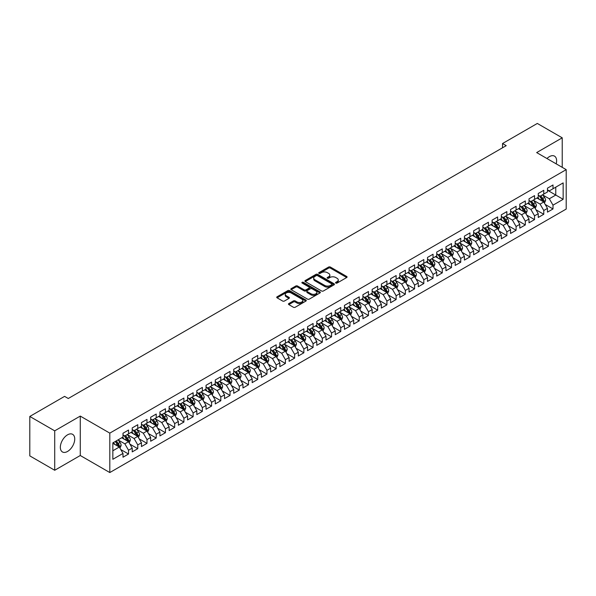 <?xml version="1.0" encoding="UTF-8"?>
<svg xmlns="http://www.w3.org/2000/svg" width="596" height="596" viewBox="0 0 596 596"><rect width="100%" height="100%" fill="white"/><g stroke="black" fill="none" stroke-linecap="round" stroke-linejoin="round"><path stroke-width="0.89" d="M335.816 283.07A0.894 0.514 0 0 0 337.083 283.07L346.708 277.512A1.281 0.738 0 0 0 347.081 276.991A1.281 0.738 0 0 0 346.708 276.47L330.4 267.06A1.281 0.738 0 0 0 328.59 267.06L318.964 272.61A0.894 0.514 0 0 0 318.704 272.975A0.894 0.514 0 0 0 318.964 273.348A0.894 0.514 0 0 0 320.231 273.348L321.482 272.625A4.098 2.369 0 0 1 327.279 272.625L328.634 273.408A4.098 2.369 0 0 1 329.834 275.084A4.098 2.369 0 0 1 328.634 276.76L327.39 277.475A0.894 0.514 0 0 0 327.13 277.84A0.894 0.514 0 0 0 327.39 278.205A0.894 0.514 0 0 0 328.657 278.205L329.901 277.49A4.098 2.369 0 0 1 335.697 277.49L337.06 278.272A4.098 2.369 0 0 1 338.26 279.949A4.098 2.369 0 0 1 337.06 281.617L335.816 282.34A0.894 0.514 0 0 0 335.548 282.705A0.894 0.514 0 0 0 335.816 283.07L335.816 282.34M67.542 451.455A10.177 5.878 120 0 0 74.187 442.493A10.177 5.878 120 0 0 72.63 434.335A10.177 5.878 120 0 0 67.542 434.834A10.177 5.878 120 0 0 60.889 443.804A10.177 5.878 120 0 0 62.453 451.962A10.177 5.878 120 0 0 67.542 451.455M556.18 163.848A10.177 5.878 120 0 0 554.496 156.13A10.177 5.878 120 0 0 549.408 156.636A10.177 5.878 120 0 0 546.972 158.529M288.829 303.558A1.281 0.738 0 0 0 288.449 304.079A1.281 0.738 0 0 0 288.829 304.601L293.403 307.245A1.281 0.738 0 0 0 295.214 307.245L305.897 301.077A1.281 0.738 0 0 0 306.277 300.548A1.281 0.738 0 0 0 305.897 300.026L289.596 290.617A1.281 0.738 0 0 0 287.786 290.617L277.095 296.786A1.281 0.738 0 0 0 276.723 297.307A1.281 0.738 0 0 0 277.095 297.829L282.623 301.025A1.281 0.738 0 0 0 284.434 301.025L289.008 298.38A1.281 0.738 0 0 0 289.38 297.858A1.281 0.738 0 0 0 289.008 297.337L286.266 295.75A3.427 1.982 0 0 1 285.268 294.357A3.427 1.982 0 0 1 287.384 292.524A3.427 1.982 0 0 1 291.116 292.956L301.844 299.155A3.427 1.982 0 0 1 302.85 300.548A3.427 1.982 0 0 1 300.734 302.381A3.427 1.982 0 0 1 297.002 301.949L295.214 300.913A1.281 0.738 0 0 0 293.403 300.913L288.829 303.558L288.829 304.601M54.713 430.841L54.713 470.266L80.274 455.508L80.274 416.082L54.713 430.841L29.8 416.455L64.591 396.37L68.279 398.5L506.22 145.662L502.532 143.532L502.532 147.793M80.274 416.082L109.806 433.128L566.2 169.636L566.2 209.054L109.806 472.553L109.806 433.128M562.229 167.342L562.229 137.825L536.668 152.583L566.2 169.636M562.229 137.825L537.316 123.446L502.532 143.532M321.572 290.982A1.281 0.738 0 0 0 323.382 290.982L334.073 284.814A1.281 0.738 0 0 0 334.445 284.285A1.281 0.738 0 0 0 334.073 283.763L317.765 274.354A1.281 0.738 0 0 0 315.954 274.354L305.264 280.522A1.281 0.738 0 0 0 304.891 281.044A1.281 0.738 0 0 0 305.264 281.565L321.572 290.982M302.5 283.264A0.894 0.514 0 0 1 303.409 283.391L319.97 292.949L309.294 299.11A1.281 0.738 0 0 1 307.484 299.11L291.183 289.701L295.758 287.078L295.758 286.013L291.183 288.65A1.281 0.738 0 0 0 290.803 289.179A1.281 0.738 0 0 0 291.183 289.701L291.183 288.65M295.758 287.078A1.281 0.738 0 0 1 297.568 287.078L297.568 286.013A1.281 0.738 0 0 0 295.758 286.013M297.568 286.013L304.176 289.827A1.281 0.738 0 0 0 305.994 289.827L309.026 288.077A1.281 0.738 0 0 0 309.399 287.555A1.281 0.738 0 0 0 309.026 287.034L302.142 283.055A0.894 0.514 0 0 1 301.881 282.69A0.894 0.514 0 0 1 302.433 282.213A0.894 0.514 0 0 1 303.409 282.325L319.985 291.898A1.281 0.738 0 0 1 320.357 292.42A1.281 0.738 0 0 1 319.985 292.941L319.985 291.898M547.471 190.251L555.77 195.048L555.77 187.159L563.153 182.898L553.006 188.761L553.006 184.976L547.471 188.172L547.471 191.957L543.775 194.087L543.775 190.303L538.24 193.499L538.24 197.283L534.552 199.414L534.552 195.63L529.01 198.826L529.01 202.61L525.322 204.741L525.322 200.956L519.787 204.152L519.787 207.937L516.091 210.068L516.091 206.29L510.556 209.487L510.556 213.264L506.868 215.394L506.868 211.617L501.333 214.813L501.333 218.59L497.638 220.721L497.638 216.944L492.102 220.14L492.102 223.925L488.415 226.055L488.415 222.271L482.872 225.467L482.872 229.251L479.184 231.382L479.184 227.597L473.649 230.794L473.649 234.578L469.953 236.709L469.953 232.924L464.418 236.12L464.418 239.905L460.73 242.036L460.73 238.251L455.195 241.447L455.195 245.232L451.5 247.362L451.5 243.578L445.964 246.774L445.964 250.558L442.277 252.689L442.277 248.905L436.734 252.101L436.734 255.885L433.046 258.016L433.046 254.231L427.511 257.427L427.511 261.212L423.816 263.343L423.816 259.565L418.28 262.762L418.28 266.539L414.592 268.669L414.592 264.892L409.057 268.088L409.057 271.865L405.362 273.996L405.362 270.219L399.827 273.415L399.827 277.2L396.139 279.33L396.139 275.546L390.596 278.742L390.596 282.526L386.908 284.657L386.908 280.872L381.373 284.069L381.373 287.853L377.678 289.984L377.678 286.199L372.142 289.395L372.142 293.18L368.455 295.311L368.455 291.526L362.919 294.722L362.919 298.507L359.224 300.637L359.224 296.853L353.689 300.049L353.689 303.833L350.001 305.964L350.001 302.179L344.458 305.375L344.458 309.16L340.77 311.291L340.77 307.506L335.235 310.702L335.235 314.487L331.54 316.618L331.54 312.84L326.005 316.036L326.005 319.814L322.317 321.944L322.317 318.167L316.781 321.363L316.781 325.14L313.086 327.271L313.086 323.494L307.551 326.69L307.551 330.475L303.863 332.605L303.863 328.821L298.32 332.017L298.32 335.801L294.633 337.932L294.633 334.147L289.097 337.343L289.097 341.128L285.402 343.259L285.402 339.474L279.867 342.67L279.867 346.455L276.179 348.585L276.179 344.801L270.644 347.997L270.644 351.782L266.948 353.912L266.948 350.128L261.413 353.324L261.413 357.108L257.718 359.239L257.718 355.454L252.183 358.65L252.183 362.435L248.495 364.566L248.495 360.781L242.959 363.985L242.959 367.762L239.264 369.892L239.264 366.115L233.729 369.311L233.729 373.089L230.041 375.219L230.041 371.442L224.506 374.638L224.506 378.415L220.811 380.546L220.811 376.769L215.275 379.965L215.275 383.75L211.58 385.88L211.58 382.096L206.045 385.292L206.045 389.076L202.357 391.207L202.357 387.422L196.822 390.618L196.822 394.403L193.126 396.534L193.126 392.749L187.591 395.945L187.591 399.73L183.903 401.86L183.903 398.076L178.368 401.272L178.368 405.057L174.673 407.187L174.673 403.403L169.137 406.599L169.137 410.383L165.442 412.514L165.442 408.729L159.907 411.925L159.907 415.71L156.219 417.841L156.219 414.056L150.684 417.26L150.684 421.037L146.989 423.167L146.989 419.39L141.453 422.586L141.453 426.363L137.765 428.494L137.765 424.717L132.223 427.913L132.223 431.69L128.535 433.821L128.535 430.044L122.999 433.24L122.999 437.024L112.845 442.88L112.845 459.293L122.999 453.429L119.304 447.037L112.845 443.305M563.153 182.898L563.153 199.31L553.006 205.166L549.311 198.773L542.621 194.914M545.206 204.45L553.006 208.95L553.006 205.166M553.006 208.95L547.471 212.146L547.471 208.362L543.775 210.492L540.088 204.1L533.398 200.241M535.983 209.777L543.775 214.277L543.775 210.492M543.775 214.277L538.24 217.473L538.24 213.696L534.552 215.826L530.857 209.427L524.167 205.568M526.752 215.104L534.552 219.604L534.552 215.826M534.552 219.604L529.01 222.8L529.01 219.023L525.322 221.153L521.634 214.761L514.944 210.895M517.522 220.431L525.322 224.93L525.322 221.153M525.322 224.93L519.787 228.126L519.787 224.349L516.091 226.48L512.404 220.088L505.713 216.221M508.299 225.757L516.091 230.265L516.091 226.48M516.091 230.265L510.556 233.461L510.556 229.676L506.868 231.807L503.173 225.415L496.483 221.548M499.068 231.084L506.868 235.591L506.868 231.807M506.868 235.591L501.333 238.787L501.333 235.003L497.638 237.133L493.95 230.741L487.26 226.875M489.845 236.411L497.638 240.918L497.638 237.133M497.638 240.918L492.102 244.114L492.102 240.33L488.415 242.46L484.719 236.068L478.029 232.209M480.614 241.745L488.415 246.245L488.415 242.46M488.415 246.245L482.872 249.441L482.872 245.656L479.184 247.787L475.496 241.395L468.806 237.536M471.384 247.072L479.184 251.572L479.184 247.787M479.184 251.572L473.649 254.768L473.649 250.983L469.953 253.114L466.266 246.722L459.576 242.863M462.161 252.399L469.953 256.898L469.953 253.114M469.953 256.898L464.418 260.094L464.418 256.31L460.73 258.44L457.035 252.048L450.345 248.189M452.93 257.725L460.73 262.225L460.73 258.44M460.73 262.225L455.195 265.421L455.195 261.637L451.5 263.767L447.812 257.375L441.122 253.516M443.707 263.052L451.5 267.552L451.5 263.767M451.5 267.552L445.964 270.748L445.964 266.971L442.277 269.101L438.582 262.702L431.891 258.843M434.477 268.379L442.277 272.879L442.277 269.101M442.277 272.879L436.734 276.075L436.734 272.298L433.046 274.428L429.358 268.036L422.668 264.17M425.246 273.706L433.046 278.205L433.046 274.428M433.046 278.205L427.511 281.401L427.511 277.624L423.816 279.755L420.128 273.363L413.438 269.496M416.023 279.032L423.816 283.54L423.816 279.755M423.816 283.54L418.28 286.736L418.28 282.951L414.592 285.082L410.897 278.69L404.207 274.823M406.792 284.359L414.592 288.866L414.592 285.082M414.592 288.866L409.057 292.062L409.057 288.278L405.362 290.408L401.674 284.016L394.984 280.15M397.569 289.686L405.362 294.193L405.362 290.408M405.362 294.193L399.827 297.389L399.827 293.605L396.139 295.735L392.444 289.343L385.754 285.484M388.339 295.02L396.139 299.52L396.139 295.735M396.139 299.52L390.596 302.716L390.596 298.931L386.908 301.062L383.213 294.67L376.523 290.811M379.108 300.347L386.908 304.847L386.908 301.062M386.908 304.847L381.373 308.043L381.373 304.258L377.678 306.389L373.99 299.997L367.3 296.137M369.885 305.673L377.678 310.173L377.678 306.389M377.678 310.173L372.142 313.369L372.142 309.585L368.455 311.715L364.759 305.323L358.069 301.464M360.655 311L368.455 315.5L368.455 311.715M368.455 315.5L362.919 318.696L362.919 314.911L359.224 317.05L355.536 310.65L348.846 306.791M351.431 316.327L359.224 320.827L359.224 317.05M359.224 320.827L353.689 324.023L353.689 320.246L350.001 322.376L346.306 315.977L339.616 312.118M342.201 321.654L350.001 326.154L350.001 322.376M350.001 326.154L344.458 329.35L344.458 325.572L340.77 327.703L337.075 321.311L330.385 317.445M332.97 326.981L340.77 331.48L340.77 327.703M340.77 331.48L335.235 334.676L335.235 330.899L331.54 333.03L327.852 326.638L321.162 322.771M323.747 332.307L331.54 336.815L331.54 333.03M331.54 336.815L326.005 340.011L326.005 336.226L322.317 338.357L318.622 331.965L311.931 328.098M314.517 337.634L322.317 342.141L322.317 338.357M322.317 342.141L316.781 345.337L316.781 341.553L313.086 343.683L309.399 337.291L302.708 333.425M305.294 342.961L313.086 347.468L313.086 343.683M313.086 347.468L307.551 350.664L307.551 346.879L303.863 349.01L300.168 342.618L293.478 338.759M296.063 348.295L303.863 352.795L303.863 349.01M303.863 352.795L298.32 355.991L298.32 352.206L294.633 354.337L290.937 347.945L284.247 344.086M286.832 353.622L294.633 358.121L294.633 354.337M294.633 358.121L289.097 361.318L289.097 357.533L285.402 359.664L281.714 353.272L275.024 349.412M277.609 358.948L285.402 363.448L285.402 359.664M285.402 363.448L279.867 366.644L279.867 362.86L276.179 364.99L272.484 358.598L265.794 354.739M268.379 364.275L276.179 368.775L276.179 364.99M276.179 368.775L270.644 371.971L270.644 368.186L266.948 370.325L263.261 363.925L256.571 360.066M259.148 369.602L266.948 374.102L266.948 370.325M266.948 374.102L261.413 377.298L261.413 373.521L257.718 375.651L254.03 369.252L247.34 365.393M249.925 374.929L257.718 379.428L257.718 375.651M257.718 379.428L252.183 382.625L252.183 378.847L248.495 380.978L244.8 374.586L238.109 370.719M240.695 380.255L248.495 384.755L248.495 380.978M248.495 384.755L242.959 387.959L242.959 384.174L239.264 386.305L235.576 379.913L228.886 376.046M231.471 385.582L239.264 390.089L239.264 386.305M239.264 390.089L233.729 393.285L233.729 389.501L230.041 391.632L226.346 385.24L219.656 381.373M222.241 390.909L230.041 395.416L230.041 391.632M230.041 395.416L224.506 398.612L224.506 394.828L220.811 396.958L217.123 390.566L210.433 386.7M213.01 396.236L220.811 400.743L220.811 396.958M220.811 400.743L215.275 403.939L215.275 400.154L211.58 402.285L207.892 395.893L201.202 392.034M203.787 401.57L211.58 406.07L211.58 402.285M211.58 406.07L206.045 409.266L206.045 405.481L202.357 407.612L198.662 401.22L191.972 397.361M194.557 406.897L202.357 411.396L202.357 407.612M202.357 411.396L196.822 414.592L196.822 410.808L193.126 412.939L189.439 406.547L182.749 402.687M185.334 412.223L193.126 416.723L193.126 412.939M193.126 416.723L187.591 419.919L187.591 416.135L183.903 418.265L180.208 411.873L173.518 408.014M176.103 417.55L183.903 422.05L183.903 418.265M183.903 422.05L178.368 425.246L178.368 421.461L174.673 423.6L170.985 417.2L164.295 413.341M166.873 422.877L174.673 427.377L174.673 423.6M174.673 427.377L169.137 430.573L169.137 426.796L165.442 428.926L161.754 422.527L155.064 418.668M157.649 428.204L165.442 432.703L165.442 428.926M165.442 432.703L159.907 435.899L159.907 432.122L156.219 434.253L152.524 427.861L145.834 423.994M148.419 433.53L156.219 438.03L156.219 434.253M156.219 438.03L150.684 441.234L150.684 437.449L146.989 439.58L143.301 433.188L136.611 429.321M139.196 438.857L146.989 443.364L146.989 439.58M146.989 443.364L141.453 446.56L141.453 442.776L137.765 444.907L134.07 438.514L127.38 434.648M129.965 444.184L137.765 448.691L137.765 444.907M137.765 448.691L132.223 451.887L132.223 448.103L128.535 450.233L124.847 443.841L118.157 439.975M120.735 449.518L128.535 454.018L128.535 450.233M128.535 454.018L122.999 457.214L122.999 453.429M122.999 434.894L124.847 435.959L128.535 433.821M112.845 450.77L119.304 447.037M132.223 429.56L134.07 430.625L137.765 428.494M124.847 443.841L128.535 441.71L121.703 437.769M132.223 448.103L128.535 441.71M141.453 424.233L143.301 425.298L146.989 423.167M134.07 438.514L137.765 436.384L130.934 432.443M141.453 442.776L137.765 436.384M150.684 418.906L152.524 419.971L156.219 417.841M143.301 433.188L146.989 431.057L140.164 427.108M150.684 437.449L146.989 431.057M159.907 413.579L161.754 414.645L165.442 412.514M152.524 427.861L156.219 425.73L149.387 421.782M159.907 432.122L156.219 425.73M169.137 408.253L170.985 409.318L174.673 407.187M161.754 422.527L165.442 420.396L158.618 416.455M169.137 426.796L165.442 420.396M178.368 402.926L180.208 403.991L183.903 401.86M170.985 417.2L174.673 415.069L167.841 411.128M178.368 421.461L174.673 415.069M187.591 397.599L189.439 398.664L193.126 396.534M180.208 411.873L183.903 409.743L177.072 405.802M187.591 416.135L183.903 409.743M196.822 392.272L198.662 393.338L202.357 391.207M189.439 406.547L193.126 404.416L186.302 400.475M196.822 410.808L193.126 404.416M206.045 386.946L207.892 388.011L211.58 385.88M198.662 401.22L202.357 399.089L195.525 395.148M206.045 405.481L202.357 399.089M215.275 381.619L217.123 382.684L220.811 380.546M207.892 395.893L211.58 393.762L204.756 389.821M215.275 400.154L211.58 393.762M224.506 376.285L226.346 377.35L230.041 375.219M217.123 390.566L220.811 388.436L213.979 384.495M224.506 394.828L220.811 388.436M233.729 370.958L235.576 372.023L239.264 369.892M226.346 385.24L230.041 383.109L223.209 379.168M233.729 389.501L230.041 383.109M242.959 365.631L244.8 366.696L248.495 364.566M235.576 379.913L239.264 377.782L232.44 373.834M242.959 384.174L239.264 377.782M252.183 360.304L254.03 361.37L257.718 359.239M244.8 374.586L248.495 372.455L241.663 368.507M252.183 378.847L248.495 372.455M261.413 354.978L263.261 356.043L266.948 353.912M254.03 369.252L257.718 367.121L250.894 363.18M261.413 373.521L257.718 367.121M270.644 349.651L272.484 350.716L276.179 348.585M263.261 363.925L266.948 361.794L260.124 357.853M270.644 368.186L266.948 361.794M279.867 344.324L281.714 345.389L285.402 343.259M272.484 358.598L276.179 356.468L269.347 352.527M279.867 362.86L276.179 356.468M289.097 338.997L290.937 340.063L294.633 337.932M281.714 353.272L285.402 351.141L278.578 347.2M289.097 357.533L285.402 351.141M298.32 333.671L300.168 334.736L303.863 332.605M290.937 347.945L294.633 345.814L287.801 341.873M298.32 352.206L294.633 345.814M307.551 328.336L309.399 329.409L313.086 327.271M300.168 342.618L303.863 340.487L297.031 336.546M307.551 346.879L303.863 340.487M316.781 323.01L318.622 324.075L322.317 321.944M309.399 337.291L313.086 335.161L306.262 331.22M316.781 341.553L313.086 335.161M326.005 317.683L327.852 318.748L331.54 316.618M318.622 331.965L322.317 329.834L315.485 325.893M326.005 336.226L322.317 329.834M335.235 312.356L337.075 313.421L340.77 311.291M327.852 326.638L331.54 324.507L324.716 320.559M335.235 330.899L331.54 324.507M344.458 307.029L346.306 308.095L350.001 305.964M337.075 321.311L340.77 319.18L333.939 315.232M344.458 325.572L340.77 319.18M353.689 301.703L355.536 302.768L359.224 300.637M346.306 315.977L350.001 313.846L343.169 309.905M353.689 320.246L350.001 313.846M362.919 296.376L364.759 297.441L368.455 295.311M355.536 310.65L359.224 308.519L352.4 304.578M362.919 314.911L359.224 308.519M372.142 291.049L373.99 292.115L377.678 289.984M364.759 305.323L368.455 303.193L361.623 299.252M372.142 309.585L368.455 303.193M381.373 285.722L383.213 286.788L386.908 284.657M373.99 299.997L377.678 297.866L370.854 293.925M381.373 304.258L377.678 297.866M390.596 280.396L392.444 281.461L396.139 279.33M383.213 294.67L386.908 292.539L380.077 288.598M390.596 298.931L386.908 292.539M399.827 275.061L401.674 276.134L405.362 273.996M392.444 289.343L396.139 287.212L389.307 283.271M399.827 293.605L396.139 287.212M409.057 269.735L410.897 270.8L414.592 268.669M401.674 284.016L405.362 281.886L398.538 277.945M409.057 288.278L405.362 281.886M418.28 264.408L420.128 265.473L423.816 263.343M410.897 278.69L414.592 276.559L407.761 272.618M418.28 282.951L414.592 276.559M427.511 259.081L429.358 260.147L433.046 258.016M420.128 273.363L423.816 271.232L416.991 267.284M427.511 277.624L423.816 271.232M436.734 253.754L438.582 254.82L442.277 252.689M429.358 268.036L433.046 265.905L426.214 261.957M436.734 272.298L433.046 265.905M445.964 248.428L447.812 249.493L451.5 247.362M438.582 262.702L442.277 260.571L435.445 256.63M445.964 266.971L442.277 260.571M455.195 243.101L457.035 244.166L460.73 242.036M447.812 257.375L451.5 255.244L444.676 251.303M455.195 261.637L451.5 255.244M464.418 237.774L466.266 238.84L469.953 236.709M457.035 252.048L460.73 249.918L453.899 245.977M464.418 256.31L460.73 249.918M473.649 232.447L475.496 233.513L479.184 231.382M466.266 246.722L469.953 244.591L463.129 240.65M473.649 250.983L469.953 244.591M482.872 227.121L484.719 228.186L488.415 226.055M475.496 241.395L479.184 239.264L472.352 235.323M482.872 245.656L479.184 239.264M492.102 221.786L493.95 222.852L497.638 220.721M484.719 236.068L488.415 233.937L481.583 229.996M492.102 240.33L488.415 233.937M501.333 216.46L503.173 217.525L506.868 215.394M493.95 230.741L497.638 228.611L490.813 224.67M501.333 235.003L497.638 228.611M510.556 211.133L512.404 212.198L516.091 210.068M503.173 225.415L506.868 223.284L500.037 219.343M510.556 229.676L506.868 223.284M519.787 205.806L521.634 206.872L525.322 204.741M512.404 220.088L516.091 217.957L509.267 214.009M519.787 224.349L516.091 217.957M529.01 200.48L530.857 201.545L534.552 199.414M521.634 214.761L525.322 212.63L518.49 208.682M529.01 219.023L525.322 212.63M538.24 195.153L540.088 196.218L543.775 194.087M530.857 209.427L534.552 207.296L527.721 203.355M538.24 213.696L534.552 207.296M547.471 189.826L549.311 190.891L553.006 188.761M540.088 204.1L543.775 201.97L536.951 198.028M547.471 208.362L543.775 201.97M29.8 416.455L29.8 455.88L54.713 470.266M80.274 455.508L109.806 472.553M549.311 198.773L555.77 195.048L563.153 199.31M336.174 283.197L337.06 282.683A4.098 2.369 0 0 0 338.26 281.014L338.26 279.949M329.834 275.084L329.834 276.149A4.098 2.369 0 0 1 328.634 277.825L327.748 278.332M346.686 277.527L330.4 268.125A1.281 0.738 0 0 0 328.59 268.125L319.322 273.475M334.073 283.763L334.073 284.814L317.765 275.419A1.281 0.738 0 0 0 315.954 275.419L305.286 281.58M331.808 284.657A0.894 0.514 0 0 0 332.069 284.285A0.894 0.514 0 0 0 331.808 283.92L317.497 275.657A0.894 0.514 0 0 0 316.223 275.657L314.911 276.417A4.098 2.369 0 0 0 313.712 278.094A4.098 2.369 0 0 0 314.911 279.762L324.693 285.41A4.098 2.369 0 0 0 330.489 285.41L331.808 284.657L331.808 285.722A0.894 0.514 0 0 0 332.069 285.35L332.069 284.285M313.712 278.094L313.712 279.159A4.098 2.369 0 0 0 314.911 280.828L314.911 279.762M331.808 285.722L330.489 286.475A4.098 2.369 0 0 1 324.693 286.475L314.911 280.828M297.568 287.078L304.176 290.893A1.281 0.738 0 0 0 305.994 290.893L309.026 289.142A1.281 0.738 0 0 0 309.399 288.62L309.399 287.555M311.038 293.791A3.427 1.982 0 0 0 314.777 294.223A3.427 1.982 0 0 0 316.893 292.39A3.427 1.982 0 0 0 315.887 290.997L312.103 288.814A1.281 0.738 0 0 0 310.293 288.814L307.26 290.565A1.281 0.738 0 0 0 306.88 291.086A1.281 0.738 0 0 0 307.26 291.608L311.038 293.791L311.038 294.856A3.427 1.982 0 0 0 314.777 295.288A3.427 1.982 0 0 0 316.893 293.455L316.893 292.39M306.88 291.086L306.88 292.152A1.281 0.738 0 0 0 307.26 292.673L307.26 291.608M311.038 294.856L307.26 292.673M302.85 300.548L302.85 301.613A3.427 1.982 0 0 1 300.734 303.446A3.427 1.982 0 0 1 297.002 303.014L295.214 301.986A1.281 0.738 0 0 0 293.403 301.986L288.844 304.616M285.268 294.357L285.268 295.422A3.427 1.982 0 0 0 286.266 296.815L286.266 295.75M288.993 298.387L286.266 296.815M305.897 300.026L305.897 301.077L289.596 291.682A1.281 0.738 0 0 0 287.786 291.682L277.118 297.844M544.461 203.154L545.601 200.36A3.457 1.997 -120 0 0 544.498 197.418L542.539 194.803M539.417 199.451L537.927 197.462M539.06 195.622L541.637 199.071A3.457 1.997 60 0 1 542.628 201.15L543.738 200.509A3.457 1.997 -120 0 0 542.747 198.431L540.788 195.816M539.671 195.98L542.092 199.206A1.758 1.021 60 0 1 542.412 199.742L543.738 200.509M535.23 208.481L536.378 205.687A3.457 1.997 -120 0 0 535.275 202.744L533.316 200.129M530.187 204.778L528.697 202.789M529.829 200.956L532.414 204.398A3.457 1.997 60 0 1 533.405 206.477L534.508 205.836A3.457 1.997 -120 0 0 533.517 203.757L531.558 201.143M530.44 201.306L532.861 204.532A1.758 1.021 60 0 1 533.182 205.069L534.508 205.836M526.007 213.808L527.147 211.021A3.457 1.997 -120 0 0 526.044 208.071L524.085 205.456M520.964 210.112L519.474 208.123M520.606 206.283L523.184 209.725A3.457 1.997 60 0 1 524.175 211.804L525.285 211.163A3.457 1.997 -120 0 0 524.294 209.084L522.334 206.469M521.209 206.633L523.631 209.867A1.758 1.021 60 0 1 523.951 210.395L525.285 211.163M516.777 219.134L517.924 216.348A3.457 1.997 -120 0 0 516.814 213.398L514.855 210.783M511.733 215.439L510.243 213.45M511.375 211.61L513.953 215.052A3.457 1.997 60 0 1 514.944 217.13L516.054 216.49A3.457 1.997 -120 0 0 515.063 214.411L513.104 211.796M511.986 211.96L514.408 215.193A1.758 1.021 60 0 1 514.728 215.73L516.054 216.49M507.546 224.461L508.693 221.675A3.457 1.997 -120 0 0 507.591 218.725L505.632 216.11M502.502 220.766L501.012 218.777M502.152 216.937L504.73 220.378A3.457 1.997 60 0 1 505.721 222.457L506.823 221.824A3.457 1.997 -120 0 0 505.84 219.738L503.873 217.123M502.756 217.287L505.177 220.52A1.758 1.021 60 0 1 505.497 221.056L506.823 221.824M498.323 229.795L499.463 227.001A3.457 1.997 -120 0 0 498.36 224.059L496.401 221.436M493.279 226.093L491.789 224.103M492.922 222.263L495.5 225.705A3.457 1.997 60 0 1 496.49 227.784L497.6 227.15A3.457 1.997 -120 0 0 496.61 225.065L494.65 222.45M493.533 222.613L495.954 225.847A1.758 1.021 60 0 1 496.274 226.383L497.6 227.15M489.092 235.122L490.24 232.328A3.457 1.997 -120 0 0 489.137 229.385L487.178 226.763M484.049 231.419L482.559 229.43M483.691 227.59L486.276 231.032A3.457 1.997 60 0 1 487.267 233.118L488.37 232.477A3.457 1.997 -120 0 0 487.379 230.399L485.42 227.776M484.302 227.94L486.723 231.174A1.758 1.021 60 0 1 487.044 231.71L488.37 232.477M479.869 240.449L481.009 237.655A3.457 1.997 -120 0 0 479.907 234.712L477.947 232.097M474.826 236.746L473.336 234.757M474.468 232.917L477.046 236.359A3.457 1.997 60 0 1 478.037 238.445L479.147 237.804A3.457 1.997 -120 0 0 478.156 235.725L476.197 233.103M475.072 233.267L477.493 236.5A1.758 1.021 60 0 1 477.813 237.037L479.147 237.804M470.639 245.775L471.786 242.982A3.457 1.997 -120 0 0 470.676 240.039L468.717 237.424M465.595 242.073L464.105 240.084M465.238 238.244L467.815 241.693A3.457 1.997 60 0 1 468.806 243.771L469.916 243.131A3.457 1.997 -120 0 0 468.925 241.052L466.966 238.43M465.848 238.594L468.27 241.827A1.758 1.021 60 0 1 468.59 242.363L469.916 243.131M461.408 251.102L462.556 248.309A3.457 1.997 -120 0 0 461.453 245.366L459.494 242.751M456.365 247.4L454.875 245.41M456.014 243.57L458.592 247.02A3.457 1.997 60 0 1 459.583 249.098L460.686 248.458A3.457 1.997 -120 0 0 459.695 246.379L457.735 243.764M456.618 243.92L459.039 247.154A1.758 1.021 60 0 1 459.36 247.69L460.686 248.458M452.185 256.429L453.325 253.635A3.457 1.997 -120 0 0 452.222 250.692L450.263 248.078M447.142 252.726L445.652 250.737M446.784 248.897L449.362 252.346A3.457 1.997 60 0 1 450.353 254.425L451.463 253.784A3.457 1.997 -120 0 0 450.472 251.706L448.512 249.091M447.395 249.255L449.816 252.48A1.758 1.021 60 0 1 450.136 253.017L451.463 253.784M442.955 261.756L444.102 258.962A3.457 1.997 -120 0 0 442.999 256.019L441.033 253.404M437.911 258.053L436.421 256.064M437.553 254.231L440.139 257.673A3.457 1.997 60 0 1 441.129 259.752L442.232 259.111A3.457 1.997 -120 0 0 441.241 257.032L439.282 254.417M438.164 254.581L440.586 257.815A1.758 1.021 60 0 1 440.906 258.344L442.232 259.111M433.732 267.082L434.871 264.296A3.457 1.997 -120 0 0 433.769 261.346L431.809 258.731M428.688 263.387L427.198 261.398M428.33 259.558L430.908 263A3.457 1.997 60 0 1 431.899 265.078L433.009 264.438A3.457 1.997 -120 0 0 432.018 262.359L430.059 259.744M428.934 259.908L431.355 263.141A1.758 1.021 60 0 1 431.675 263.67L433.009 264.438M424.501 272.409L425.648 269.623A3.457 1.997 -120 0 0 424.538 266.673L422.579 264.058M419.457 268.714L417.967 266.725M419.1 264.885L421.677 268.327A3.457 1.997 60 0 1 422.668 270.405L423.778 269.764A3.457 1.997 -120 0 0 422.788 267.686L420.828 265.071M419.711 265.235L422.132 268.468A1.758 1.021 60 0 1 422.452 269.005L423.778 269.764M415.27 277.736L416.418 274.95A3.457 1.997 -120 0 0 415.315 272L413.356 269.385M410.227 274.041L408.737 272.052M409.877 270.212L412.454 273.653A3.457 1.997 60 0 1 413.445 275.732L414.548 275.099A3.457 1.997 -120 0 0 413.557 273.013L411.598 270.398M410.48 270.562L412.901 273.795A1.758 1.021 60 0 1 413.222 274.331L414.548 275.099M406.047 283.07L407.187 280.276A3.457 1.997 -120 0 0 406.085 277.334L404.125 274.711M401.004 279.368L399.514 277.378M400.646 275.538L403.224 278.98A3.457 1.997 60 0 1 404.215 281.059L405.325 280.425A3.457 1.997 -120 0 0 404.334 278.339L402.375 275.725M401.257 275.888L403.678 279.122A1.758 1.021 60 0 1 403.999 279.658L405.325 280.425M396.817 288.397L397.964 285.603A3.457 1.997 -120 0 0 396.862 282.66L394.895 280.038M391.773 284.694L390.283 282.705M391.416 280.865L394.001 284.307A3.457 1.997 60 0 1 394.992 286.393L396.094 285.752A3.457 1.997 -120 0 0 395.103 283.674L393.144 281.051M392.026 281.215L394.448 284.448A1.758 1.021 60 0 1 394.768 284.985L396.094 285.752M387.594 293.724L388.734 290.93A3.457 1.997 -120 0 0 387.631 287.987L385.672 285.372M382.55 290.021L381.06 288.032M382.192 286.192L384.77 289.634A3.457 1.997 60 0 1 385.761 291.72L386.871 291.079A3.457 1.997 -120 0 0 385.88 289L383.921 286.378M382.796 286.542L385.217 289.775A1.758 1.021 60 0 1 385.538 290.312L386.871 291.079M378.363 299.05L379.51 296.257A3.457 1.997 -120 0 0 378.4 293.314L376.441 290.699M373.32 295.348L371.829 293.359M372.962 291.519L375.54 294.968A3.457 1.997 60 0 1 376.53 297.046L377.64 296.406A3.457 1.997 -120 0 0 376.65 294.327L374.69 291.712M373.573 291.869L375.994 295.102A1.758 1.021 60 0 1 376.314 295.638L377.64 296.406M369.133 304.377L370.28 301.583A3.457 1.997 -120 0 0 369.177 298.641L367.218 296.026M364.089 300.675L362.599 298.685M363.739 296.845L366.316 300.295A3.457 1.997 60 0 1 367.307 302.373L368.41 301.732A3.457 1.997 -120 0 0 367.419 299.654L365.46 297.039M364.342 297.195L366.764 300.429A1.758 1.021 60 0 1 367.084 300.965L368.41 301.732M359.91 309.704L361.049 306.91A3.457 1.997 -120 0 0 359.947 303.967L357.987 301.353M354.866 306.001L353.376 304.012M354.508 302.172L357.086 305.621A3.457 1.997 60 0 1 358.077 307.7L359.187 307.059A3.457 1.997 -120 0 0 358.196 304.981L356.237 302.366M355.119 302.53L357.54 305.755A1.758 1.021 60 0 1 357.853 306.292L359.187 307.059M350.679 315.031L351.826 312.237A3.457 1.997 -120 0 0 350.724 309.294L348.757 306.679M345.635 311.328L344.145 309.339M345.278 307.506L347.863 310.948A3.457 1.997 60 0 1 348.846 313.027L349.956 312.386A3.457 1.997 -120 0 0 348.965 310.307L347.006 307.692M345.889 307.856L348.31 311.09A1.758 1.021 60 0 1 348.63 311.619L349.956 312.386M341.456 320.357L342.596 317.571A3.457 1.997 -120 0 0 341.493 314.621L339.534 312.006M336.412 316.662L334.922 314.673M336.055 312.833L338.632 316.275A3.457 1.997 60 0 1 339.623 318.353L340.733 317.713A3.457 1.997 -120 0 0 339.742 315.634L337.783 313.019M336.658 313.183L339.079 316.416A1.758 1.021 60 0 1 339.4 316.945L340.733 317.713M332.225 325.684L333.373 322.898A3.457 1.997 -120 0 0 332.263 319.948L330.303 317.333M327.182 321.989L325.692 320M326.824 318.16L329.402 321.602A3.457 1.997 60 0 1 330.393 323.68L331.503 323.039A3.457 1.997 -120 0 0 330.512 320.961L328.552 318.346M327.435 318.51L329.856 321.743A1.758 1.021 60 0 1 330.177 322.28L331.503 323.039M322.995 331.011L324.142 328.225A3.457 1.997 -120 0 0 323.039 325.274L321.08 322.66M317.951 327.316L316.461 325.327M317.594 323.486L320.179 326.928A3.457 1.997 60 0 1 321.17 329.007L322.272 328.374A3.457 1.997 -120 0 0 321.281 326.288L319.322 323.673M318.204 323.837L320.626 327.07A1.758 1.021 60 0 1 320.946 327.606L322.272 328.374M313.772 336.345L314.911 333.551A3.457 1.997 -120 0 0 313.809 330.609L311.85 327.986M308.728 332.642L307.238 330.653M308.37 328.813L310.948 332.255A3.457 1.997 60 0 1 311.939 334.334L313.049 333.7A3.457 1.997 -120 0 0 312.058 331.614L310.099 328.999M308.981 329.163L311.403 332.397A1.758 1.021 60 0 1 311.715 332.933L313.049 333.7M304.541 341.672L305.688 338.878A3.457 1.997 -120 0 0 304.586 335.935L302.619 333.313M299.497 337.969L298.007 335.98M299.14 334.14L301.725 337.582A3.457 1.997 60 0 1 302.708 339.668L303.818 339.027A3.457 1.997 -120 0 0 302.828 336.949L300.868 334.326M299.751 334.49L302.172 337.723A1.758 1.021 60 0 1 302.492 338.26L303.818 339.027M295.318 346.999L296.458 344.205A3.457 1.997 -120 0 0 295.355 341.262L293.396 338.647M290.274 343.296L288.784 341.307M289.917 339.467L292.494 342.909A3.457 1.997 60 0 1 293.485 344.995L294.595 344.354A3.457 1.997 -120 0 0 293.605 342.275L291.645 339.653M290.52 339.817L292.941 343.05A1.758 1.021 60 0 1 293.262 343.587L294.595 344.354M286.087 352.325L287.227 349.532A3.457 1.997 -120 0 0 286.125 346.589L284.165 343.974M281.044 348.623L279.554 346.634M280.686 344.793L283.264 348.243A3.457 1.997 60 0 1 284.255 350.321L285.365 349.681A3.457 1.997 -120 0 0 284.374 347.602L282.415 344.987M281.297 345.144L283.718 348.377A1.758 1.021 60 0 1 284.039 348.913L285.365 349.681M276.857 357.652L278.004 354.858A3.457 1.997 -120 0 0 276.902 351.916L274.942 349.301M271.813 353.95L270.323 351.96M271.456 350.12L274.041 353.57A3.457 1.997 60 0 1 275.032 355.648L276.134 355.007A3.457 1.997 -120 0 0 275.143 352.929L273.184 350.314M272.067 350.478L274.488 353.704A1.758 1.021 60 0 1 274.808 354.24L276.134 355.007M267.634 362.979L268.774 360.185A3.457 1.997 -120 0 0 267.671 357.242L265.712 354.627M262.59 359.276L261.1 357.287M262.233 355.447L264.81 358.896A3.457 1.997 60 0 1 265.801 360.975L266.911 360.334A3.457 1.997 -120 0 0 265.92 358.256L263.961 355.641M262.843 355.805L265.265 359.03A1.758 1.021 60 0 1 265.578 359.567L266.911 360.334M258.403 368.306L259.551 365.512A3.457 1.997 -120 0 0 258.448 362.569L256.481 359.954M253.36 364.603L251.87 362.614M253.002 360.781L255.587 364.223A3.457 1.997 60 0 1 256.571 366.302L257.681 365.661A3.457 1.997 -120 0 0 256.69 363.582L254.73 360.967M253.613 361.131L256.034 364.365A1.758 1.021 60 0 1 256.355 364.894L257.681 365.661M249.18 373.632L250.32 370.846A3.457 1.997 -120 0 0 249.217 367.896L247.258 365.281M244.136 369.937L242.647 367.948M243.779 366.108L246.357 369.55A3.457 1.997 60 0 1 247.347 371.628L248.45 370.988A3.457 1.997 -120 0 0 247.467 368.909L245.5 366.294M244.382 366.458L246.804 369.691A1.758 1.021 60 0 1 247.124 370.22L248.45 370.988M239.95 378.959L241.089 376.173A3.457 1.997 -120 0 0 239.987 373.223L238.028 370.608M234.906 375.264L233.416 373.275M234.548 371.435L237.126 374.877A3.457 1.997 60 0 1 238.117 376.955L239.227 376.314A3.457 1.997 -120 0 0 238.236 374.236L236.277 371.621M235.159 371.785L237.58 375.018A1.758 1.021 60 0 1 237.901 375.555L239.227 376.314M230.719 384.293L231.866 381.5A3.457 1.997 -120 0 0 230.764 378.549L228.804 375.934M225.675 380.591L224.185 378.602M225.318 376.761L227.903 380.203A3.457 1.997 60 0 1 228.894 382.282L229.996 381.649A3.457 1.997 -120 0 0 229.006 379.563L227.046 376.948M225.929 377.112L228.35 380.345A1.758 1.021 60 0 1 228.67 380.881L229.996 381.649M221.496 389.62L222.636 386.826A3.457 1.997 -120 0 0 221.533 383.884L219.574 381.261M216.452 385.917L214.962 383.928M216.095 382.088L218.672 385.53A3.457 1.997 60 0 1 219.663 387.609L220.773 386.975A3.457 1.997 -120 0 0 219.782 384.889L217.823 382.274M216.706 382.438L219.119 385.672A1.758 1.021 60 0 1 219.44 386.208L220.773 386.975M212.265 394.947L213.413 392.153A3.457 1.997 -120 0 0 212.31 389.21L210.343 386.588M207.222 391.244L205.732 389.255M206.864 387.415L209.449 390.857A3.457 1.997 60 0 1 210.433 392.943L211.543 392.302A3.457 1.997 -120 0 0 210.552 390.224L208.593 387.601M207.475 387.765L209.896 390.998A1.758 1.021 60 0 1 210.217 391.535L211.543 392.302M203.042 400.274L204.182 397.48A3.457 1.997 -120 0 0 203.08 394.537L201.12 391.922M197.999 396.571L196.509 394.582M197.641 392.742L200.219 396.184A3.457 1.997 60 0 1 201.21 398.27L202.312 397.629A3.457 1.997 -120 0 0 201.329 395.55L199.362 392.928M198.245 393.092L200.666 396.325A1.758 1.021 60 0 1 200.986 396.862L202.312 397.629M193.812 405.6L194.952 402.807A3.457 1.997 -120 0 0 193.849 399.864L191.89 397.249M188.768 401.898L187.278 399.909M188.411 398.068L190.988 401.518A3.457 1.997 60 0 1 191.979 403.596L193.089 402.956A3.457 1.997 -120 0 0 192.098 400.877L190.139 398.262M189.021 398.419L191.443 401.652A1.758 1.021 60 0 1 191.763 402.188L193.089 402.956M184.581 410.927L185.728 408.133A3.457 1.997 -120 0 0 184.626 405.191L182.667 402.576M179.538 407.224L178.048 405.235M179.18 403.395L181.765 406.845A3.457 1.997 60 0 1 182.756 408.923L183.859 408.282A3.457 1.997 -120 0 0 182.868 406.204L180.908 403.589M179.791 403.753L182.212 406.979A1.758 1.021 60 0 1 182.532 407.515L183.859 408.282M175.358 416.254L176.498 413.46A3.457 1.997 -120 0 0 175.395 410.517L173.436 407.902M170.314 412.551L168.824 410.562M169.957 408.722L172.535 412.171A3.457 1.997 60 0 1 173.525 414.25L174.635 413.609A3.457 1.997 -120 0 0 173.645 411.531L171.685 408.916M170.56 409.079L172.982 412.305A1.758 1.021 60 0 1 173.302 412.842L174.635 413.609M166.128 421.581L167.275 418.787A3.457 1.997 -120 0 0 166.172 415.844L164.205 413.229M161.084 417.885L159.594 415.896M160.726 414.056L163.311 417.498A3.457 1.997 60 0 1 164.295 419.577L165.405 418.936A3.457 1.997 -120 0 0 164.414 416.857L162.455 414.242M161.337 414.406L163.758 417.64A1.758 1.021 60 0 1 164.079 418.168L165.405 418.936M156.904 426.907L158.044 424.121A3.457 1.997 -120 0 0 156.942 421.171L154.982 418.556M151.861 423.212L150.363 421.223M151.503 419.383L154.081 422.825A3.457 1.997 60 0 1 155.072 424.903L156.174 424.263A3.457 1.997 -120 0 0 155.191 422.184L153.224 419.569M152.107 419.733L154.528 422.966A1.758 1.021 60 0 1 154.848 423.495L156.174 424.263M147.674 432.234L148.814 429.448A3.457 1.997 -120 0 0 147.711 426.498L145.752 423.883M142.63 428.539L141.14 426.55M142.273 424.71L144.85 428.152A3.457 1.997 60 0 1 145.841 430.23L146.951 429.589A3.457 1.997 -120 0 0 145.96 427.511L144.001 424.896M142.884 425.06L145.305 428.293A1.758 1.021 60 0 1 145.625 428.829L146.951 429.589M138.443 437.568L139.591 434.775A3.457 1.997 -120 0 0 138.488 431.832L136.529 429.209M133.4 433.866L131.91 431.877M133.042 430.036L135.627 433.478A3.457 1.997 60 0 1 136.618 435.557L137.721 434.924A3.457 1.997 -120 0 0 136.73 432.838L134.77 430.223M133.653 430.387L136.074 433.62A1.758 1.021 60 0 1 136.395 434.156L137.721 434.924M129.22 442.895L130.36 440.101A3.457 1.997 -120 0 0 129.257 437.159L127.298 434.536M124.177 439.192L122.687 437.203M123.819 435.363L126.397 438.805A3.457 1.997 60 0 1 127.388 440.884L128.498 440.25A3.457 1.997 -120 0 0 127.507 438.164L125.547 435.549M124.422 435.713L126.844 438.947A1.758 1.021 60 0 1 127.164 439.483L128.498 440.25M119.99 448.222L121.137 445.428A3.457 1.997 -120 0 0 120.034 442.485L118.068 439.863M114.946 444.519L113.456 442.53M115.207 441.517L117.174 444.132A3.457 1.997 60 0 1 118.157 446.218L119.267 445.577A3.457 1.997 -120 0 0 118.276 443.498L116.317 440.876M115.453 441.375L117.621 444.273A1.758 1.021 60 0 1 117.941 444.81L119.267 445.577M337.06 282.683L337.06 281.617M327.39 278.205L327.39 277.475M328.634 277.825L328.634 276.76M318.964 273.348L318.964 272.61M328.59 268.125L328.59 267.06M330.4 268.125L330.4 267.06M346.708 277.512L346.708 276.47M305.264 281.565L305.264 280.522M315.954 275.419L315.954 274.354M317.765 275.419L317.765 274.354M324.693 286.475L324.693 285.41M330.489 286.475L330.489 285.41M304.176 290.893L304.176 289.827M305.994 290.893L305.994 289.827M309.026 289.142L309.026 288.077M303.409 283.391L303.409 282.325M293.403 301.986L293.403 300.913M295.214 301.986L295.214 300.913M297.002 303.014L297.002 301.949M289.008 298.38L289.008 297.337M277.095 297.829L277.095 296.786M287.786 291.682L287.786 290.617M289.596 291.682L289.596 290.617M543.343 201.724L545.578 200.427M542.747 198.431L544.498 197.418M540.192 199.906L541.637 199.071M534.113 207.05L536.355 205.754M533.517 203.757L535.275 202.744M530.969 205.233L532.414 204.398M524.89 212.377L527.125 211.081M524.294 209.084L526.044 208.071M521.738 210.559L523.184 209.725M515.659 217.704L517.902 216.415M515.063 214.411L516.814 213.398M512.515 215.886L513.953 215.052M506.436 223.031L508.671 221.742M505.84 219.738L507.591 218.725M503.285 221.213L504.73 220.378M497.206 228.357L499.441 227.069M496.61 225.065L498.36 224.059M494.054 226.54L495.5 225.705M487.975 233.684L490.217 232.395M487.379 230.399L489.137 229.385M484.831 231.866L486.276 231.032M478.752 239.011L480.987 237.722M478.156 235.725L479.907 234.712M475.601 237.193L477.046 236.359M469.521 244.345L471.764 243.049M468.925 241.052L470.676 240.039M466.377 242.527L467.815 241.693M460.298 249.672L462.533 248.376M459.695 246.379L461.453 245.366M457.147 247.854L458.592 247.02M451.068 254.999L453.303 253.702M450.472 251.706L452.222 250.692M447.916 253.181L449.362 252.346M441.837 260.325L444.08 259.029M441.241 257.032L442.999 256.019M438.693 258.508L440.139 257.673M432.614 265.652L434.849 264.363M432.018 262.359L433.769 261.346M429.463 263.834L430.908 263M423.383 270.979L425.626 269.69M422.788 267.686L424.538 266.673M420.24 269.161L421.677 268.327M414.16 276.306L416.395 275.017M413.557 273.013L415.315 272M411.009 274.488L412.454 273.653M404.93 281.632L407.165 280.344M404.334 278.339L406.085 277.334M401.778 279.815L403.224 278.98M395.699 286.959L397.942 285.67M395.103 283.674L396.862 282.66M392.555 285.141L394.001 284.307M386.476 292.286L388.711 290.997M385.88 289L387.631 287.987M383.325 290.468L384.77 289.634M377.246 297.62L379.481 296.324M376.65 294.327L378.4 293.314M374.102 295.802L375.54 294.968M368.023 302.947L370.258 301.65M367.419 299.654L369.177 298.641M364.871 301.129L366.316 300.295M358.792 308.274L361.027 306.977M358.196 304.981L359.947 303.967M355.641 306.456L357.086 305.621M349.561 313.6L351.804 312.304M348.965 310.307L350.724 309.294M346.418 311.782L347.863 310.948M340.338 318.927L342.573 317.638M339.742 315.634L341.493 314.621M337.187 317.109L338.632 316.275M331.108 324.254L333.343 322.965M330.512 320.961L332.263 319.948M327.956 322.436L329.402 321.602M321.885 329.581L324.12 328.292M321.281 326.288L323.039 325.274M318.733 327.763L320.179 326.928M312.654 334.907L314.889 333.618M312.058 331.614L313.809 330.609M309.503 333.089L310.948 332.255M303.424 340.234L305.666 338.945M302.828 336.949L304.586 335.935M300.28 338.416L301.725 337.582M294.2 345.561L296.435 344.272M293.605 342.275L295.355 341.262M291.049 343.743L292.494 342.909M284.97 350.895L287.205 349.599M284.374 347.602L286.125 346.589M281.819 349.077L283.264 348.243M275.739 356.222L277.982 354.925M275.143 352.929L276.902 351.916M272.595 354.404L274.041 353.57M266.516 361.548L268.751 360.252M265.92 358.256L267.671 357.242M263.365 359.731L264.81 358.896M257.286 366.875L259.528 365.579M256.69 363.582L258.448 362.569M254.142 365.057L255.587 364.223M248.063 372.202L250.298 370.913M247.467 368.909L249.217 367.896M244.911 370.384L246.357 369.55M238.832 377.529L241.067 376.24M238.236 374.236L239.987 373.223M235.681 375.711L237.126 374.877M229.602 382.856L231.844 381.567M229.006 379.563L230.764 378.549M226.458 381.038L227.903 380.203M220.378 388.182L222.613 386.893M219.782 384.889L221.533 383.884M217.227 386.364L218.672 385.53M211.148 393.509L213.39 392.22M210.552 390.224L212.31 389.21M208.004 391.691L209.449 390.857M201.925 398.836L204.16 397.547M201.329 395.55L203.08 394.537M198.773 397.018L200.219 396.184M192.694 404.17L194.929 402.874M192.098 400.877L193.849 399.864M189.543 402.352L190.988 401.518M183.464 409.497L185.706 408.2M182.868 406.204L184.626 405.191M180.32 407.679L181.765 406.845M174.241 414.823L176.476 413.527M173.645 411.531L175.395 410.517M171.089 413.006L172.535 412.171M165.01 420.15L167.252 418.854M164.414 416.857L166.172 415.844M161.866 418.332L163.311 417.498M155.787 425.477L158.022 424.188M155.191 422.184L156.942 421.171M152.636 423.659L154.081 422.825M146.556 430.804L148.791 429.515M145.96 427.511L147.711 426.498M143.405 428.986L144.85 428.152M137.326 436.13L139.568 434.842M136.73 432.838L138.488 431.832M134.182 434.313L135.627 433.478M128.103 441.457L130.338 440.168M127.507 438.164L129.257 437.159M124.951 439.639L126.397 438.805M118.872 446.784L121.115 445.495M118.276 443.498L120.034 442.485M115.728 444.966L117.174 444.132"/></g></svg>
